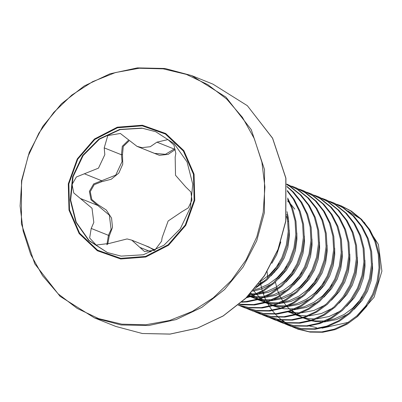 <?xml version="1.0" encoding="UTF-8"?>
<svg xmlns="http://www.w3.org/2000/svg" width="402" height="402" viewBox="0 0 402 402"><rect width="100%" height="100%" fill="white"/><g stroke="black" fill="none" stroke-linecap="round" stroke-linejoin="round"><path stroke-width="0.6" d="M347.851 210.934L360.458 218.839M364.247 222.266L378.357 244.431L381.9 271.134L374.126 297.158L356.564 317.344M348.66 322.233L321.977 328.173M316.545 327.63L309.419 325.977M337.037 204.337L341.333 205.94L351.448 211.171L361.599 219.417L369.825 229.728L375.78 241.657L379.207 254.692L379.97 268.265L378.051 281.787L373.538 294.676L366.644 306.364L357.679 316.349L347.047 324.203L335.223 329.585L322.736 332.258L310.138 332.117L297.998 329.173L292.319 326.791M340.383 205.563L350.499 210.794L360.654 219.04L368.88 229.351L374.835 241.28L378.262 254.315L379.026 267.888L377.101 281.41L372.594 294.294L365.694 305.982L356.73 315.972L346.102 323.826L334.278 329.203L321.791 331.881L309.193 331.735L295.586 328.228M329.474 201.301L333.766 202.909L343.881 208.141L354.036 216.382L362.262 226.693L368.217 238.627L371.644 251.662L372.408 265.235L370.483 278.757L365.971 291.641L359.076 303.329L350.112 313.319L339.479 321.168L327.655 326.55L315.168 329.223L302.575 329.082L290.435 326.138L284.752 323.756M332.821 202.528L342.936 207.759L353.092 216.005L361.318 226.316L367.267 238.245L370.694 251.28L371.458 264.853L369.538 278.375L365.026 291.259L358.132 302.952L349.167 312.937L338.534 320.791L326.71 326.168L314.223 328.846L301.631 328.705L288.018 325.193M321.907 198.266L326.203 199.874L336.318 205.105L346.469 213.351L354.7 223.663L360.649 235.592L364.076 248.627L364.84 262.199L362.921 275.722L358.408 288.606L351.514 300.294L342.549 310.284L331.916 318.138L320.092 323.515L307.605 326.193L295.013 326.047L282.872 323.102L277.189 320.721M325.258 199.498L335.374 204.729L345.524 212.97L353.755 223.281L359.705 235.21L363.132 248.245L363.895 261.823L361.976 275.345L357.463 288.229L350.569 299.917L341.605 309.902L330.972 317.756L319.148 323.138L306.661 325.811L294.063 325.67L280.455 322.158M314.344 195.236L318.635 196.839L328.751 202.07L338.906 210.316L347.132 220.628L353.087 232.557L356.514 245.592L357.277 259.164L355.353 272.687L350.84 285.571L343.946 297.264L334.982 307.249L324.354 315.103L312.53 320.479L300.043 323.158L287.445 323.017L275.305 320.067L269.626 317.691M317.691 196.462L327.806 201.693L337.961 209.934L346.187 220.246L352.142 232.18L355.569 245.215L356.333 258.787L354.408 272.31L349.896 285.194L343.001 296.882L334.037 306.872L323.404 314.721L311.58 320.103L299.093 322.776L286.5 322.635L272.893 319.123M306.776 192.201L311.073 193.809L321.188 199.04L331.343 207.281L339.569 217.593L345.519 229.522L348.946 242.557L349.71 256.134L347.79 269.657L343.278 282.541L336.384 294.229L327.419 304.213L316.786 312.068L304.962 317.449L292.475 320.123L279.882 319.982L267.742 317.037L262.059 314.655M310.128 193.427L320.243 198.658L330.394 206.904L338.625 217.216L344.574 229.145L348.001 242.18L348.765 255.752L346.846 269.275L342.333 282.159L335.439 293.852L326.474 303.837L315.841 311.691L304.018 317.067L291.53 319.746L278.938 319.605L265.325 316.093M299.214 189.166L303.51 190.774L313.625 196.005L323.776 204.246L332.002 214.557L337.956 226.492L341.383 239.527L342.147 253.099L340.228 266.621L335.715 279.506L328.821 291.194L319.856 301.183L309.223 309.032L297.4 314.414L284.912 317.088L272.315 316.947L260.174 314.002L254.496 311.62M302.56 190.392L312.676 195.623L322.831 203.869L331.057 214.181L337.012 226.11L340.439 239.145L341.203 252.717L339.278 266.24L334.771 279.129L327.871 290.817L318.907 300.802L308.279 308.656L296.455 314.032L283.968 316.711L271.37 316.57L257.762 313.057M291.651 186.131L295.942 187.739L306.058 192.97L316.213 201.216L324.439 211.527L330.394 223.457L333.821 236.492L334.585 250.064L332.66 263.586L328.148 276.47L321.253 288.164L312.289 298.148L301.656 306.002L289.832 311.379L277.345 314.057L264.752 313.917L252.612 310.967L246.928 308.59M294.998 187.362L305.113 192.593L315.268 200.834L323.494 211.145L329.444 223.08L332.871 236.115L333.635 249.687L331.715 263.209L327.203 276.094L320.309 287.782L311.344 297.771L300.711 305.62L288.887 311.002L276.4 313.676L263.807 313.535L250.195 310.022M286.747 184.056L298.495 189.935L308.646 198.181L316.876 208.492L322.826 220.422L326.253 233.456L327.017 247.029L325.097 260.551L320.585 273.44L313.691 285.129L304.726 295.113L294.093 302.967L282.269 308.344L269.782 311.022L257.19 310.882L245.049 307.932L239.366 305.555M287.435 184.327L297.55 189.558L307.701 197.804L315.932 208.11L321.881 220.045L325.308 233.08L326.072 246.652L324.153 260.174L319.64 273.058L312.746 284.747L303.781 294.736L293.148 302.585L281.325 307.967L268.837 310.64L256.24 310.5L242.632 306.992M286.797 184.468L290.927 186.905L301.083 195.146L309.309 205.457L315.263 217.392L318.691 230.426L319.454 243.999L317.53 257.521L313.017 270.405L306.123 282.093L297.158 292.083L286.531 299.932L274.707 305.314L262.22 307.987L249.622 307.847L238.205 305.163M286.812 184.613L289.983 186.523L300.138 194.769L308.364 205.08L314.319 217.01L317.746 230.044L318.51 243.617L316.585 257.139L312.073 270.023L305.178 281.717L296.214 291.701L285.581 299.555L273.757 304.932L261.27 307.61L248.677 307.47L238.255 305.123M286.998 186.407L293.52 192.116L301.746 202.422L307.696 214.356L311.123 227.391L311.887 240.964L309.967 254.486L305.455 267.37L298.56 279.058L289.596 289.048L278.963 296.897L267.139 302.279L254.652 304.952L242.059 304.811L239.145 304.369M287.033 186.784L292.571 191.734L300.802 202.045L306.751 213.975L310.178 227.009L310.942 240.582L309.022 254.104L304.51 266.993L297.616 278.681L288.651 288.666L278.018 296.52L266.194 301.902L253.707 304.575L239.361 304.188M287.324 190.513L294.179 199.392L300.133 211.321L303.56 224.356L304.324 237.929L302.404 251.451L297.892 264.335L290.998 276.028L282.033 286.013L271.4 293.867L259.576 299.244L247.089 301.922L241.632 302.209M287.37 191.226L293.234 199.01L299.188 210.944L302.616 223.979L303.379 237.552L301.455 251.074L296.947 263.958L290.048 275.646L281.083 285.636L270.456 293.485L258.632 298.867L246.145 301.54L242.079 301.807M287.606 197.96L292.571 208.286L295.998 221.321L296.761 234.894L294.837 248.416L290.324 261.305L283.43 272.993L274.466 282.978L263.833 290.832L252.009 296.214L246.361 297.776M287.611 199.236L291.621 207.909L295.048 220.944L295.812 234.517L293.892 248.039L289.38 260.923L282.485 272.611L273.521 282.601L262.888 290.455L251.064 295.832L247.17 296.977M287.048 211.678L288.43 218.291L289.194 231.864L287.274 245.386L282.762 258.27L275.867 269.958L266.903 279.948L254.873 288.596M286.792 214.196L287.485 217.909L288.249 231.482L286.33 245.004L281.817 257.888L274.923 269.581L265.958 279.566L256.381 286.782M296.058 328.414L292.802 326.947M292.344 326.72L289.194 325.002M288.752 324.741L285.696 322.771M285.269 322.469L282.325 320.233M263.988 293.535L263.516 292.073M291.857 326.57L288.691 324.881M288.249 324.625L285.184 322.685M284.752 322.389L281.792 320.188M281.38 319.851L278.531 317.374M278.134 316.997L275.405 314.218M275.028 313.796L272.43 310.691M272.069 310.223L269.621 306.751M269.285 306.223L267.003 302.324M266.692 301.731L264.622 297.319M264.345 296.646L262.531 291.576M262.3 290.797L260.853 284.827M260.677 283.887L260.33 281.701M288.495 325.379L285.239 323.911M284.294 323.535L281.129 321.851M280.681 321.59L277.616 319.65M280.928 322.344L277.676 320.881M276.732 320.5L273.561 318.816M273.365 319.314L270.109 317.846M269.164 317.464L265.998 315.781M265.797 316.279L262.546 314.811M262.089 314.585L258.933 312.867M261.601 314.434L258.436 312.746M250.672 310.213L247.416 308.746M246.471 308.364L243.305 306.681M243.104 307.178L239.853 305.711M21.814 180.784L28.165 156.187L38.914 133.132L53.642 112.52L71.782 95.133L92.641 81.641L115.414 72.566L139.233 68.25L163.172 68.868L186.322 74.39L207.784 84.606L226.738 99.118L242.456 117.379L254.33 138.68L261.908 162.202L264.898 187.041L263.184 212.246L256.833 236.848L246.084 259.898L231.356 280.516L213.216 297.902L192.357 311.394L169.584 320.469L145.765 324.786L121.826 324.168L98.676 318.645L77.214 308.429L58.26 293.912L42.542 275.656L30.668 254.355L23.09 230.833L20.1 205.99L21.814 180.784M194.744 200.357L185.784 225.316L168.569 245.225L145.71 257.049L120.695 258.983L97.324 250.737L79.164 233.572L68.973 210.09L68.305 183.875L77.264 158.916L94.48 139.007L117.339 127.188L142.353 125.248L165.724 133.494L183.885 150.66L194.076 174.141L194.744 200.357M128.936 141.017L123.263 146.474L122.484 154.443L122.741 164.162L118.821 173.046L111.243 179.227L101.716 181.694L94.204 184.649L90.224 191.638L91.802 199.498L97.998 204.658L106.284 210L111.55 218.1L112.505 227.391L109.264 236.085L107.706 244.386M154.504 153.388L165.403 154.298L174.156 149.057L175.177 149.589L168.147 154.353L159.373 155.308L149.293 151.303M141.861 128.072L119.675 129.444L99.033 138.997L82.626 155.473L72.596 176.734L70.249 199.995L75.893 222.231L88.792 240.532L107.264 252.516L121.118 256.134L143.303 254.757L163.946 245.21L180.352 228.728L190.387 207.472L192.734 184.206L187.086 161.976L174.187 143.67L155.72 131.69L141.861 128.072M155.931 131.776L142.288 128.243L120.133 129.61L99.51 139.132L83.103 155.569L73.053 176.785L70.662 200.015L76.244 222.241L89.073 240.562L107.475 252.602M126.449 138.177L120.339 133.459L107.786 135.549L104.239 147.886L104.816 154.664L98.5 168.136L76.375 176.975L72.069 184.478L73.757 192.935L92.013 208.216L93.837 222.457L91.194 228.426L89.646 237.974L96.178 245.089L109.404 243.401L127.087 238.949L131.75 240.15L144.464 251.481L154.75 250.24L161.589 241.215L162.101 237.667L168.142 221.02L181.875 211.728L188.287 207.894L191.94 200.121L190.89 191.93L185.799 187.015L175.523 175.277L175.151 157.127L175.82 153.368L173.93 145.016L167.951 139.574L156.941 142.152L150.237 146.725L141.871 147.655L136.956 146.353L126.449 138.177M106.887 244.768L108.414 235.331L111.093 229.376L109.319 215.181L97.786 205.452L80.666 198.588M97.55 205.357L90.988 199.789L89.375 191.367L93.651 183.9L115.741 175.116L122.072 161.584L121.459 154.79L122.308 146.263L128.323 140.393M154.313 250.496L149.258 247.17M144.921 245.426L155.061 250.044M122.484 154.443L121.459 154.79L104.239 147.886M101.716 181.694L101.691 180.734L84.47 173.825M97.998 204.658L97.691 205.417M109.264 236.085L108.414 235.331L91.194 228.426M212.924 84.134L247.32 105.681L272.551 138.228L285.847 178.166L285.732 221.1L277.993 249.451L264.486 275.556L245.888 298.088L223.15 315.912L197.427 328.117L170.026 334.087L142.333 333.509L115.756 326.424L94.425 317.871L121.002 324.957L148.695 325.53L176.096 319.565L201.819 307.359L224.557 289.535L243.155 266.998L256.662 240.893L264.405 212.547L264.516 169.614L251.225 129.67L225.989 97.128L191.598 75.576L212.924 84.134L247.325 105.671L272.601 138.203L285.943 178.176L285.847 221.175L278.094 249.552L264.551 275.677L245.913 298.219L223.135 316.022L197.392 328.188L169.986 334.117L142.308 333.514L115.756 326.424M68.853 183.94L77.727 159.207L94.787 139.484L117.434 127.771L142.218 125.851L165.373 134.022L183.367 151.031L193.462 174.292L194.126 200.266L185.252 224.999L168.192 244.723L145.544 256.436L120.761 258.35L97.606 250.185L79.611 233.175L69.516 209.914L68.853 183.94M174.156 149.057L156.941 142.152M150.996 251.828L139.896 247.376M278.948 263.411L276.822 266.561L269.601 274.677L260.632 281.294M286.51 266.441L284.385 269.596L277.169 277.712L268.596 284.093L259.064 288.475L253.742 289.917M294.073 269.476L291.952 272.631L284.732 280.742L276.164 287.128L266.626 291.505L259.079 293.365M256.607 293.691L250.15 293.902M301.641 272.511L299.515 275.661L292.299 283.777L283.727 290.159L274.189 294.54L266.647 296.395M264.169 296.721L253.958 296.631L251.737 296.299M250.406 296.048L248.516 295.611M309.203 275.546L307.083 278.697L299.862 286.812L291.294 293.194L281.757 297.575L274.209 299.43M271.732 299.756L261.521 299.666L259.3 299.334M257.968 299.078L250.31 296.746M249.391 296.359L248.275 295.857M316.771 278.576L314.645 281.732L307.424 289.842L298.857 296.229L289.319 300.606L281.777 302.465M279.3 302.791L269.084 302.701L266.868 302.369M265.536 302.113L257.873 299.781M256.953 299.395L251.315 296.44M250.597 295.983L249.119 294.983M324.334 281.611L322.208 284.762L314.992 292.877L306.419 299.264L296.887 303.641L289.339 305.495M286.862 305.821L276.651 305.736L274.43 305.404M273.099 305.148L265.436 302.817M264.521 302.43L258.878 299.47M258.164 299.018L253.622 295.651M253.034 295.143L250.873 293.123M331.896 284.646L329.776 287.797L322.555 295.912L313.987 302.294L304.45 306.676L296.902 308.53M294.43 308.857L284.214 308.766L281.993 308.434M280.661 308.183L273.003 305.847M272.084 305.46L266.441 302.505M265.727 302.053L261.189 298.686M260.596 298.178L256.777 294.405M256.27 293.837L253.451 290.254M267.662 277.958L267.114 271.651M362.157 296.782L360.031 299.932L352.815 308.048L344.243 314.429L334.71 318.811L327.163 320.665M324.685 320.992L314.475 320.902L312.253 320.57M310.922 320.319L303.259 317.982M302.344 317.595L296.701 314.64M295.988 314.188L291.445 310.821M290.857 310.309L287.033 306.54M286.531 305.972L283.254 301.731M282.822 301.088L280.023 296.259M279.656 295.52L277.36 289.882M277.068 289.003L275.4 282.114M274.672 272.265L274.687 271.521M280.817 241.934L276.692 254.793L271.832 263.32M286.515 216.542L287.963 221.597M289.249 229.939L289.375 236.381L287.862 247.361L284.254 257.828L278.712 267.32L270.963 275.918M264.551 280.812L258.451 284.179M296.817 232.974L296.937 239.416L295.43 250.396L291.817 260.858L286.279 270.355L278.526 278.953M272.114 283.847L260.953 289.229L252.612 291.209M287.601 201.04L289.46 202.814M290.963 204.402L294.797 209.166M304.379 236.009L304.505 242.451L302.992 253.431L299.384 263.893L293.842 273.385L286.088 281.983M279.676 286.877L268.516 292.264L256.255 294.626M254.21 294.691L249.582 294.5M311.947 239.044L312.068 245.486L310.555 256.466L306.947 266.928L301.41 276.42L293.656 285.018M287.244 289.912L276.084 295.299L263.818 297.661M261.777 297.726L255.848 297.39L251.039 296.525M249.843 296.224L248.341 295.792M319.51 242.074L319.63 248.516L318.123 259.496L314.515 269.963L308.972 279.455L301.219 288.053M294.807 292.947L283.646 298.334L271.385 300.696M269.34 300.761L263.411 300.425L258.602 299.56M256.491 298.998L250.396 296.721M249.536 296.314L248.396 295.736M327.072 245.109L327.198 251.551L325.685 262.531L322.077 272.993L316.535 282.49L308.786 291.083M302.374 295.978L291.214 301.364L278.948 303.726M276.903 303.791L270.978 303.46L266.164 302.59M264.973 302.289L257.958 299.756M334.64 248.145L334.76 254.587L333.253 265.566L329.64 276.028L324.102 285.52L316.349 294.118M309.937 299.013L298.776 304.399L286.515 306.761M284.47 306.826L278.541 306.495L273.732 305.626M272.536 305.324L265.526 302.786M264.667 302.384L259.355 299.319M342.202 251.18L342.328 257.617L340.816 268.601L337.208 279.063L331.665 288.556L323.911 297.153M317.5 302.048L306.339 307.435L294.078 309.796M349.77 254.21L349.891 260.652L348.378 271.631L344.77 282.093L339.233 291.591L331.479 300.188M325.067 305.083L313.907 310.47L301.641 312.826M299.601 312.897L293.671 312.56L288.862 311.696M357.333 257.245L357.453 263.687L355.946 274.666L352.338 285.129L346.795 294.626L339.042 303.219M332.63 308.113L321.469 313.5L309.208 315.861M307.163 315.927L301.234 315.595L296.425 314.726M295.229 314.424L288.219 311.892M364.895 260.28L365.021 266.722L363.508 277.702L359.901 288.164L354.358 297.656L346.609 306.254M340.192 311.148L329.037 316.535L316.771 318.897M314.726 318.962L308.801 318.625L303.987 317.761M302.796 317.459L295.782 314.922M294.927 314.52L289.616 311.449M372.463 263.31L372.584 269.752L371.076 280.732L367.463 291.199L361.926 300.691L354.172 309.289M347.76 314.183L336.6 319.57L324.339 321.932M322.293 321.997L316.364 321.66L311.555 320.796M310.359 320.494L303.349 317.957M302.49 317.55L297.178 314.485M296.5 314.017L292.169 310.555M191.598 75.576L165.046 68.486L137.373 67.883L109.967 73.812L84.224 85.978L61.446 103.781L42.808 126.318L29.261 152.448L21.507 180.825L21.412 223.829L34.753 263.797L60.029 296.329L94.425 317.871M97.786 205.452L80.571 198.548M149.041 247.079L131.755 240.145M154.242 153.288L136.951 146.353"/></g></svg>
